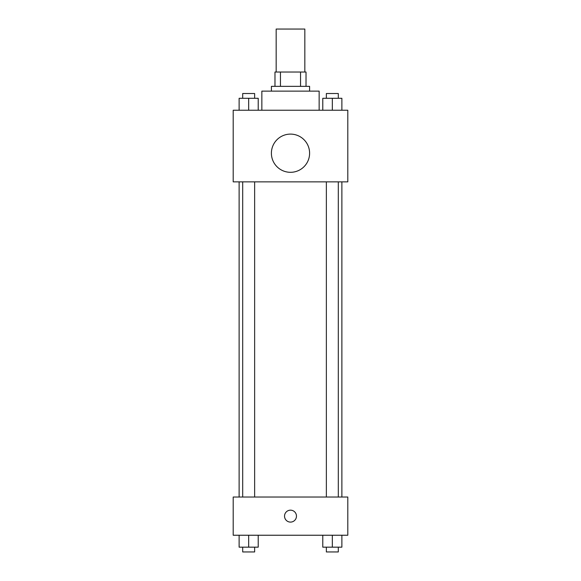 <?xml version="1.0" encoding="UTF-8"?>
<svg xmlns="http://www.w3.org/2000/svg" width="581" height="581" viewBox="0 0 581 581"><rect width="100%" height="100%" fill="white"/><g stroke="black" fill="none" stroke-linecap="round" stroke-linejoin="round"><path stroke-width="0.87" d="M304.829 72.029L304.829 29.05L276.171 29.05L276.171 72.029M280.449 86.351L280.449 72.029L274.98 72.029L274.98 86.351L274.98 72.029M280.449 72.029L306.02 72.029L306.02 86.351M300.551 86.351L300.551 72.029M271.4 91.13L271.4 86.351L309.6 86.351L309.6 91.13M319.151 110.23L319.151 91.13L261.849 91.13L261.849 110.23M233.199 110.23L347.801 110.23L347.801 181.86L233.199 181.86L233.199 110.23M290.5 172.31A19.1 19.1 0 0 1 273.956 143.66A19.1 19.1 0 0 1 307.044 143.66A19.1 19.1 0 0 1 290.5 172.31M233.199 497.031L347.801 497.031L347.801 535.239L233.199 535.239L233.199 497.031M290.5 522.101A5.97 5.97 0 0 1 285.329 513.154A5.97 5.97 0 0 1 295.671 513.154A5.97 5.97 0 0 1 290.5 522.101M322.782 535.239L322.782 547.171L341.882 547.171L341.882 535.239L341.882 547.171M332.332 547.171L332.332 535.239M338.302 547.171L338.302 551.95L326.362 551.95L326.362 547.171M239.118 535.239L239.118 547.171L258.218 547.171L258.218 535.239L258.218 547.171M248.668 547.171L248.668 535.239M254.638 547.171L254.638 551.95L242.698 551.95L242.698 547.171M322.782 110.23L322.782 98.291L341.882 98.291L341.882 110.23L341.882 98.291M332.332 110.23L332.332 98.291M338.302 98.291L338.302 93.519L326.362 93.519L326.362 98.291M239.118 110.23L239.118 98.291L258.218 98.291L258.218 110.23L258.218 98.291M248.668 110.23L248.668 98.291M254.638 98.291L254.638 93.519L242.698 93.519L242.698 98.291M341.882 497.031L341.882 181.86M239.118 497.031L239.118 181.86M326.362 181.86L326.362 497.031M338.302 181.86L338.302 497.031M254.638 497.031L254.638 181.86M242.698 497.031L242.698 181.86"/></g></svg>
